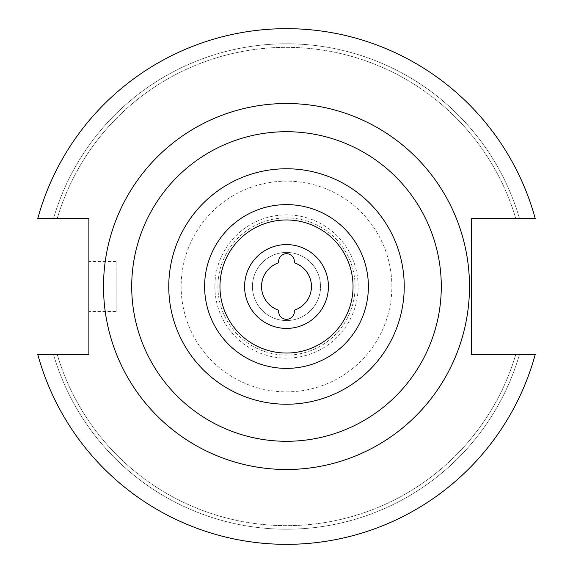 <?xml version="1.0" encoding="UTF-8"?>
<svg xmlns="http://www.w3.org/2000/svg" width="573" height="573" viewBox="0 0 573 573"><rect width="100%" height="100%" fill="white"/><g stroke="black" fill="none" stroke-linecap="round" stroke-linejoin="round"><path stroke-width="0.43" stroke-dasharray="2.87 2.15" d="M219.96 286.5A66.54 66.54 0 0 0 286.5 353.04A66.54 66.54 0 0 0 353.04 286.5A66.54 66.54 0 0 0 286.5 219.96A66.54 66.54 0 0 0 219.96 286.5A66.54 66.54 0 0 0 286.5 353.04A66.54 66.54 0 0 0 353.04 286.5A66.54 66.54 0 0 0 286.5 219.96A66.54 66.54 0 0 0 219.96 286.5A66.54 66.54 0 0 0 286.5 353.04A66.54 66.54 0 0 0 353.04 286.5A66.54 66.54 0 0 0 286.5 219.96A66.54 66.54 0 0 0 219.96 286.5A66.54 66.54 0 0 1 286.5 219.96A66.54 66.54 0 0 1 353.04 286.5M294.357 311.454A7.857 7.857 0 0 1 286.5 319.311A7.857 7.857 0 0 1 278.736 310.215A24.954 24.954 0 0 1 278.736 262.785A7.857 7.857 0 0 1 286.5 253.689A7.857 7.857 0 0 1 294.264 262.785A24.954 24.954 0 0 1 294.264 310.215A7.857 7.857 0 0 1 294.357 311.454M116.118 311.454L116.118 261.546L116.118 311.454L88.872 311.454L88.872 261.546L88.872 311.454M116.118 261.546L88.872 261.546M469.488 286.5A182.988 182.988 0 0 0 286.5 103.512A182.988 182.988 0 0 0 103.512 286.5A182.988 182.988 0 0 0 286.5 469.488A182.988 182.988 0 0 0 469.488 286.5A182.988 182.988 0 0 0 286.5 103.512A182.988 182.988 0 0 0 103.512 286.5A182.988 182.988 0 0 0 286.5 469.488A182.988 182.988 0 0 0 469.488 286.5A182.988 182.988 0 0 0 286.5 103.512A182.988 182.988 0 0 0 103.512 286.5A182.988 182.988 0 0 0 286.5 469.488A182.988 182.988 0 0 0 469.488 286.5M391.86 286.5A105.36 105.36 0 0 0 286.5 181.14A105.36 105.36 0 0 0 181.14 286.5A105.36 105.36 0 0 0 286.5 391.86A105.36 105.36 0 0 0 391.86 286.5M214.868 286.5A71.632 71.632 0 0 0 286.5 358.132A71.632 71.632 0 0 0 358.132 286.5A71.632 71.632 0 0 0 286.5 214.868A71.632 71.632 0 0 0 214.868 286.5M217.898 286.5A68.602 68.602 0 0 0 286.5 355.102A68.602 68.602 0 0 0 355.102 286.5A68.602 68.602 0 0 0 286.5 217.898A68.602 68.602 0 0 0 217.898 286.5A68.602 68.602 0 0 0 286.5 355.102A68.602 68.602 0 0 0 355.102 286.5A68.602 68.602 0 0 0 286.5 217.898A68.602 68.602 0 0 0 217.898 286.5M252.442 286.5A34.058 34.058 0 0 0 286.5 320.558A34.058 34.058 0 0 0 320.558 286.5A34.058 34.058 0 0 0 286.5 252.442A34.058 34.058 0 0 0 252.442 286.5A34.058 34.058 0 0 0 286.5 320.558A34.058 34.058 0 0 0 320.558 286.5A34.058 34.058 0 0 0 286.5 252.442A34.058 34.058 0 0 0 252.442 286.5M471.486 354.372L471.486 218.628L535.254 218.628A257.85 257.85 0 0 0 37.746 218.628L88.872 218.628L88.872 354.372L37.746 354.372A257.85 257.85 0 0 0 535.254 354.372L471.486 354.372M37.746 354.372A257.85 257.85 0 0 0 535.254 354.372L519.525 354.372L535.254 354.372A257.85 257.85 0 0 1 37.746 354.372L53.475 354.372A242.708 242.708 0 0 0 519.525 354.372L515.822 354.372L519.525 354.372A242.708 242.708 0 0 1 53.475 354.372L57.178 354.372A239.156 239.156 0 0 0 515.822 354.372A239.156 239.156 0 0 1 57.178 354.372L37.746 354.372M535.254 218.628A257.85 257.85 0 0 0 37.746 218.628L53.475 218.628L37.746 218.628A257.85 257.85 0 0 1 535.254 218.628L519.525 218.628A242.708 242.708 0 0 0 53.475 218.628L57.178 218.628L53.475 218.628A242.708 242.708 0 0 1 519.525 218.628L515.822 218.628A239.156 239.156 0 0 0 57.178 218.628A239.156 239.156 0 0 1 515.822 218.628L535.254 218.628"/><path stroke-width="0.86" d="M278.643 311.454A7.857 7.857 0 0 0 286.5 319.311A7.857 7.857 0 0 0 294.264 310.215A24.954 24.954 0 0 0 294.264 262.785A7.857 7.857 0 0 0 286.5 253.689A7.857 7.857 0 0 0 278.736 262.785A24.954 24.954 0 0 0 278.736 310.215A7.857 7.857 0 0 0 278.643 311.454M328.415 286.5A41.915 41.915 0 0 0 286.5 244.585A41.915 41.915 0 0 0 244.585 286.5A41.915 41.915 0 0 0 286.5 328.415A41.915 41.915 0 0 0 328.415 286.5M353.04 286.5A66.54 66.54 0 0 0 286.5 219.96A66.54 66.54 0 0 0 219.96 286.5A66.54 66.54 0 0 0 286.5 353.04A66.54 66.54 0 0 0 353.04 286.5M469.488 286.5A182.988 182.988 0 0 0 286.5 103.512A182.988 182.988 0 0 0 103.512 286.5A182.988 182.988 0 0 0 286.5 469.488A182.988 182.988 0 0 0 469.488 286.5M37.746 354.372A257.85 257.85 0 0 0 535.254 354.372L471.486 354.372L471.486 218.628L535.254 218.628A257.85 257.85 0 0 0 37.746 218.628L88.872 218.628L88.872 354.372L37.746 354.372M368.389 286.5A81.889 81.889 0 0 1 286.5 368.389A81.889 81.889 0 0 1 204.611 286.5A81.889 81.889 0 0 1 286.5 204.611A81.889 81.889 0 0 1 368.389 286.5M404.237 286.5A117.737 117.737 0 0 0 286.5 168.763A117.737 117.737 0 0 0 168.763 286.5A117.737 117.737 0 0 0 286.5 404.237A117.737 117.737 0 0 0 404.237 286.5M131.711 286.5A154.789 154.789 0 0 0 286.5 441.289A154.789 154.789 0 0 0 441.289 286.5A154.789 154.789 0 0 0 286.5 131.711A154.789 154.789 0 0 0 131.711 286.5"/></g></svg>
